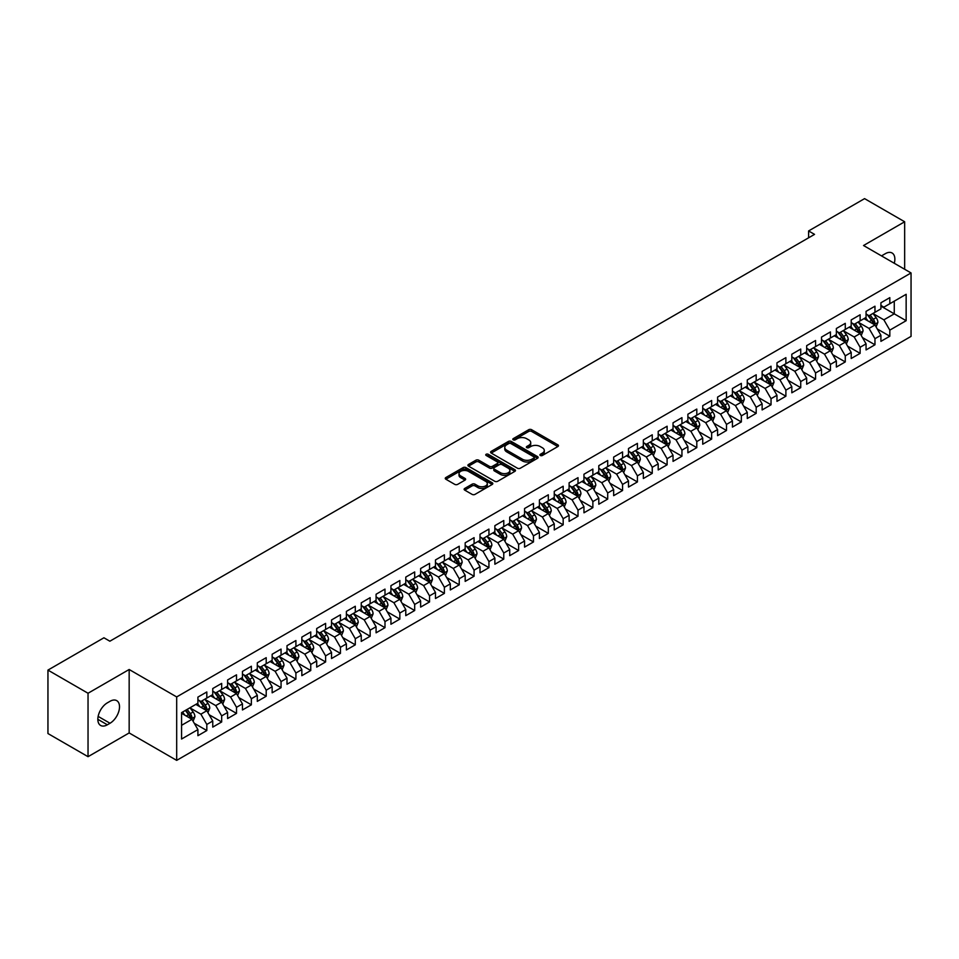 <?xml version="1.0" encoding="UTF-8"?>
<svg xmlns="http://www.w3.org/2000/svg" width="959" height="959" viewBox="0 0 959 959"><rect width="100%" height="100%" fill="white"/><g stroke="black" fill="none" stroke-linecap="round" stroke-linejoin="round"><path stroke-width="1.44" d="M540.349 455.477A1.438 0.827 0 0 0 542.386 455.477L557.874 446.534A2.062 1.187 0 0 0 558.474 445.695A2.062 1.187 0 0 0 557.874 444.856L531.634 429.716A2.062 1.187 0 0 0 528.721 429.716L513.233 438.647A1.438 0.827 0 0 0 512.813 439.234A1.438 0.827 0 0 0 513.233 439.833A1.438 0.827 0 0 0 515.271 439.833L517.285 438.671A6.593 3.812 0 0 1 526.611 438.671L528.793 439.929A6.593 3.812 0 0 1 530.723 442.626A6.593 3.812 0 0 1 528.793 445.324L526.791 446.474A1.438 0.827 0 0 0 526.371 447.062A1.438 0.827 0 0 0 526.791 447.649A1.438 0.827 0 0 0 528.829 447.649L530.83 446.498A6.593 3.812 0 0 1 540.157 446.498L542.35 447.757A6.593 3.812 0 0 1 544.28 450.454A6.593 3.812 0 0 1 542.35 453.139L540.349 454.302A1.438 0.827 0 0 0 539.917 454.89A1.438 0.827 0 0 0 540.349 455.477L540.349 454.302M464.743 488.443A2.062 1.187 0 0 0 464.132 489.282A2.062 1.187 0 0 0 464.743 490.121L472.104 494.376A2.062 1.187 0 0 0 475.017 494.376L492.207 484.451A2.062 1.187 0 0 0 492.818 483.6A2.062 1.187 0 0 0 492.207 482.761L465.978 467.62A2.062 1.187 0 0 0 463.065 467.62L445.863 477.546A2.062 1.187 0 0 0 445.264 478.385A2.062 1.187 0 0 0 445.863 479.224L454.758 484.367A2.062 1.187 0 0 0 457.671 484.367L465.031 480.111A2.062 1.187 0 0 0 465.63 479.272A2.062 1.187 0 0 0 465.031 478.433L460.62 475.88A5.514 3.189 0 0 1 459.013 473.638A5.514 3.189 0 0 1 462.418 470.689A5.514 3.189 0 0 1 468.424 471.384L485.686 481.358A5.514 3.189 0 0 1 487.304 483.6A5.514 3.189 0 0 1 483.899 486.549A5.514 3.189 0 0 1 477.894 485.853L475.017 484.187A2.062 1.187 0 0 0 472.104 484.187L464.743 488.443L464.743 490.121M88.036 693.249L88.036 756.687L129.165 732.94L129.165 669.502L88.036 693.249L47.95 670.101L103.932 637.783L109.865 641.211L814.539 234.38L808.605 230.951L808.605 237.808M129.165 669.502L176.684 696.929L911.05 272.955L911.05 336.381L176.684 760.367L176.684 696.929M904.661 269.263L904.661 221.769L863.532 245.516L911.05 272.955M904.661 221.769L864.574 198.633L808.605 230.951M517.428 468.208A2.062 1.187 0 0 0 520.341 468.208L537.543 458.282A2.062 1.187 0 0 0 538.143 457.431A2.062 1.187 0 0 0 537.543 456.592L511.303 441.452A2.062 1.187 0 0 0 508.39 441.452L491.188 451.377A2.062 1.187 0 0 0 490.588 452.216A2.062 1.187 0 0 0 491.188 453.056L517.428 468.208M486.74 455.789A1.438 0.827 0 0 1 488.203 455.993L514.851 471.372L497.673 481.286A2.062 1.187 0 0 1 494.76 481.286L468.531 466.146L475.892 461.926L475.892 460.212L468.531 464.456A2.062 1.187 0 0 0 467.92 465.307A2.062 1.187 0 0 0 468.531 466.146L468.531 464.456M475.892 461.926A2.062 1.187 0 0 1 478.805 461.926L478.805 460.212A2.062 1.187 0 0 0 475.892 460.212M478.805 460.212L489.438 466.35A2.062 1.187 0 0 0 492.363 466.35L497.242 463.533A2.062 1.187 0 0 0 497.841 462.694A2.062 1.187 0 0 0 497.242 461.854L486.165 455.453A1.438 0.827 0 0 1 485.745 454.866A1.438 0.827 0 0 1 486.633 454.098A1.438 0.827 0 0 1 488.203 454.278L514.875 469.682A2.062 1.187 0 0 1 515.474 470.521A2.062 1.187 0 0 1 514.875 471.36L514.875 469.682M880.913 306.125L894.268 313.845L894.268 301.15L906.147 294.293L889.82 303.727L889.82 297.638L880.913 302.78L880.913 308.87L874.968 312.298L874.968 306.209L866.061 311.351L866.061 317.441L860.127 320.869L860.127 314.78L851.208 319.922L851.208 326.012L845.275 329.44L845.275 323.351L836.368 328.493L836.368 334.583L830.422 338.012L830.422 331.934L821.515 337.077L821.515 343.154L815.582 346.583L815.582 340.505L806.675 345.648L806.675 351.725L800.729 355.154L800.729 349.076L791.822 354.219L791.822 360.308L785.889 363.737L785.889 357.647L776.97 362.79L776.97 368.879L771.036 372.308L771.036 366.218L762.129 371.361L762.129 377.45L756.183 380.879L756.183 374.789L747.277 379.932L747.277 386.021L741.343 389.45L741.343 383.36L732.436 388.503L732.436 394.593L726.49 398.021L726.49 391.931L717.584 397.074L717.584 403.164L711.65 406.592L711.65 400.502L702.731 405.645L702.731 411.735L696.797 415.163L696.797 409.073L687.891 414.216L687.891 420.306L681.945 423.734L681.945 417.656L673.038 422.799L673.038 428.877L667.104 432.305L667.104 426.228L658.198 431.37L658.198 437.448L652.252 440.876L652.252 434.799L643.345 439.941L643.345 446.031L637.411 449.459L637.411 443.37L628.493 448.512L628.493 454.602L622.559 458.03L622.559 451.941L613.652 457.083L613.652 463.173L607.706 466.601L607.706 460.512L598.8 465.654L598.8 471.744L592.866 475.173L592.866 469.083L583.959 474.226L583.959 480.315L578.013 483.744L578.013 477.654L569.107 482.797L569.107 488.886L563.173 492.315L563.173 486.225L554.254 491.368L554.254 497.457L548.32 500.886L548.32 494.796L539.414 499.939L539.414 506.028L533.468 509.457L533.468 503.379L524.561 508.522L524.561 514.599L518.627 518.028L518.627 511.95L509.72 517.093L509.72 523.17L503.775 526.599L503.775 520.521L494.868 525.664L494.868 531.754L488.934 535.182L488.934 529.092L480.015 534.235L480.015 540.325L474.082 543.753L474.082 537.663L465.175 542.806L465.175 548.896L459.229 552.324L459.229 546.234L450.322 551.377L450.322 557.467L444.389 560.895L444.389 554.805L435.482 559.948L435.482 566.038L429.536 569.466L429.536 563.377L420.629 568.519L420.629 574.609L414.684 578.037L414.684 571.948L405.777 577.09L405.777 583.18L399.843 586.608L399.843 580.519L390.936 585.673L390.936 591.751L384.991 595.179L384.991 589.102L376.084 594.244L376.084 600.322L370.15 603.75L370.15 597.673L361.243 602.815L361.243 608.893L355.298 612.322L355.298 606.244L346.391 611.386L346.391 617.476L340.445 620.905L340.445 614.815L331.538 619.958L331.538 626.047L325.604 629.476L325.604 623.386L316.698 628.529L316.698 634.618L310.752 638.047L310.752 631.957L301.845 637.1L301.845 643.189L295.911 646.618L295.911 640.528L287.005 645.671L287.005 651.76L281.059 655.189L281.059 649.099L272.152 654.242L272.152 660.331L266.206 663.76L266.206 657.67L257.3 662.813L257.3 668.903L251.366 672.331L251.366 666.241L242.459 671.396L242.459 677.474L236.513 680.902L236.513 674.824L227.607 679.967L227.607 686.045L221.673 689.473L221.673 683.395L212.754 688.538L212.754 694.616L206.82 698.044L206.82 691.966L197.914 697.109L197.914 703.199L181.575 712.621L181.575 739.029L197.914 729.595L191.968 719.31L181.575 713.304M906.147 294.293L906.147 320.702L889.82 330.124L883.874 319.838L873.11 313.629M877.269 328.973L889.82 336.213L889.82 330.124M889.82 336.213L880.913 341.356L880.913 335.266L874.968 338.695L869.034 328.41L858.269 322.2M862.429 337.544L874.968 344.784L874.968 338.695M874.968 344.784L866.061 349.927L866.061 343.849L860.127 347.278L854.181 336.981L843.417 330.771M847.576 346.115L860.127 353.356L860.127 347.278M860.127 353.356L851.208 358.498L851.208 352.421L845.275 355.849L839.341 345.564L828.576 339.342M832.724 354.686L845.275 361.927L845.275 355.849M845.275 361.927L836.368 367.069L836.368 360.992L830.422 364.42L824.488 354.135L813.723 347.913M817.883 363.257L830.422 370.51L830.422 364.42M830.422 370.51L821.515 375.652L821.515 369.563L815.582 372.991L809.636 362.706L798.871 356.484M803.031 371.828L815.582 379.081L815.582 372.991M815.582 379.081L806.675 384.223L806.675 378.134L800.729 381.562L794.795 371.277L784.03 365.055M788.19 380.399L800.729 387.652L800.729 381.562M800.729 387.652L791.822 392.794L791.822 386.705L785.889 390.133L779.943 379.848L769.178 373.638M773.338 388.982L785.889 396.223L785.889 390.133M785.889 396.223L776.97 401.365L776.97 395.276L771.036 398.704L765.102 388.419L754.337 382.209M758.485 397.553L771.036 404.794L771.036 398.704M771.036 404.794L762.129 409.937L762.129 403.847L756.183 407.275L750.25 396.99L739.485 390.781M743.645 406.125L756.183 413.365L756.183 407.275M756.183 413.365L747.277 418.508L747.277 412.418L741.343 415.846L735.397 405.561L724.632 399.352M728.792 414.696L741.343 421.936L741.343 415.846M741.343 421.936L732.436 427.079L732.436 420.989L726.49 424.417L720.557 414.132L709.792 407.923M713.952 423.267L726.49 430.507L726.49 424.417M726.49 430.507L717.584 435.65L717.584 429.572L711.65 433L705.704 422.703L694.939 416.494M699.099 431.838L711.65 439.078L711.65 433M711.65 439.078L702.731 444.221L702.731 438.143L696.797 441.572L690.864 431.286L680.099 425.065M684.246 440.409L696.797 447.649L696.797 441.572M696.797 447.649L687.891 452.792L687.891 446.714L681.945 450.143L676.011 439.857L665.246 433.636M669.406 448.98L681.945 456.232L681.945 450.143M681.945 456.232L673.038 461.375L673.038 455.285L667.104 458.714L661.159 448.428L650.394 442.207M654.553 457.551L667.104 464.803L667.104 458.714M667.104 464.803L658.198 469.946L658.198 463.856L652.252 467.285L646.318 456.999L635.553 450.778M639.713 466.122L652.252 473.374L652.252 467.285M652.252 473.374L643.345 478.517L643.345 472.427L637.411 475.856L631.466 465.571L620.701 459.361M624.86 474.705L637.411 481.945L637.411 475.856M637.411 481.945L628.493 487.088L628.493 480.998L622.559 484.427L616.613 474.142L605.848 467.932M610.008 483.276L622.559 490.517L622.559 484.427M622.559 490.517L613.652 495.659L613.652 489.569L607.706 492.998L601.773 482.713L591.008 476.503M595.167 491.847L607.706 499.088L607.706 492.998M607.706 499.088L598.8 504.23L598.8 498.141L592.866 501.569L586.92 491.284L576.155 485.074M580.315 500.418L592.866 507.659L592.866 501.569M592.866 507.659L583.959 512.801L583.959 506.712L578.013 510.152L572.079 499.855L561.315 493.645M565.474 508.989L578.013 516.23L578.013 510.152M578.013 516.23L569.107 521.372L569.107 515.295L563.173 518.723L557.227 508.426L546.462 502.216M550.622 517.56L563.173 524.801L563.173 518.723M563.173 524.801L554.254 529.943L554.254 523.866L548.32 527.294L542.374 517.009L531.61 510.787M535.769 526.131L548.32 533.372L548.32 527.294M548.32 533.372L539.414 538.514L539.414 532.437L533.468 535.865L527.534 525.58L516.769 519.358M520.929 534.702L533.468 541.955L533.468 535.865M533.468 541.955L524.561 547.098L524.561 541.008L518.627 544.436L512.681 534.151L501.917 527.929M506.076 543.274L518.627 550.526L518.627 544.436M518.627 550.526L509.72 555.669L509.72 549.579L503.775 553.007L497.841 542.722L487.076 536.501M491.236 551.845L503.775 559.097L503.775 553.007M503.775 559.097L494.868 564.24L494.868 558.15L488.934 561.578L482.988 551.293L472.224 545.084M476.383 560.428L488.934 567.668L488.934 561.578M488.934 567.668L480.015 572.811L480.015 566.721L474.082 570.149L468.136 559.864L457.371 553.655M461.531 568.999L474.082 576.239L474.082 570.149M474.082 576.239L465.175 581.382L465.175 575.292L459.229 578.721L453.295 568.435L442.531 562.226M446.69 577.57L459.229 584.81L459.229 578.721M459.229 584.81L450.322 589.953L450.322 583.863L444.389 587.292L438.443 577.006L427.678 570.797M431.838 586.141L444.389 593.381L444.389 587.292M444.389 593.381L435.482 598.524L435.482 592.434L429.536 595.875L423.602 585.577L412.838 579.368M416.985 594.712L429.536 601.952L429.536 595.875M429.536 601.952L420.629 607.095L420.629 601.017L414.684 604.446L408.75 594.148L397.985 587.939M402.145 603.283L414.684 610.523L414.684 604.446M414.684 610.523L405.777 615.666L405.777 609.588L399.843 613.017L393.897 602.731L383.132 596.51M387.292 611.854L399.843 619.094L399.843 613.017M399.843 619.094L390.936 624.249L390.936 618.159L384.991 621.588L379.057 611.303L368.292 605.081M372.452 620.425L384.991 627.677L384.991 621.588M384.991 627.677L376.084 632.82L376.084 626.73L370.15 630.159L364.204 619.874L353.439 613.652M357.599 628.996L370.15 636.249L370.15 630.159M370.15 636.249L361.243 641.391L361.243 635.302L355.298 638.73L349.364 628.445L338.599 622.223M342.747 637.567L355.298 644.82L355.298 638.73M355.298 644.82L346.391 649.962L346.391 643.873L340.445 647.301L334.511 637.016L323.746 630.806M327.906 646.15L340.445 653.391L340.445 647.301M340.445 653.391L331.538 658.533L331.538 652.444L325.604 655.872L319.659 645.587L308.894 639.377M313.054 654.721L325.604 661.962L325.604 655.872M325.604 661.962L316.698 667.104L316.698 661.015L310.752 664.443L304.818 654.158L294.053 647.948M298.213 663.292L310.752 670.533L310.752 664.443M310.752 670.533L301.845 675.675L301.845 669.586L295.911 673.014L289.966 662.729L279.201 656.519M283.361 671.863L295.911 679.104L295.911 673.014M295.911 679.104L287.005 684.246L287.005 678.157L281.059 681.597L275.125 671.3L264.36 665.09M268.508 680.434L281.059 687.675L281.059 681.597M281.059 687.675L272.152 692.818L272.152 686.74L266.206 690.168L260.273 679.871L249.508 673.662M253.667 689.006L266.206 696.246L266.206 690.168M266.206 696.246L257.3 701.389L257.3 695.311L251.366 698.739L245.42 688.454L234.655 682.233M238.815 697.577L251.366 704.817L251.366 698.739M251.366 704.817L242.459 709.972L242.459 703.882L236.513 707.31L230.58 697.025L219.815 690.804M223.974 706.148L236.513 713.4L236.513 707.31M236.513 713.4L227.607 718.543L227.607 712.453L221.673 715.882L215.727 705.596L204.962 699.375M209.122 714.719L221.673 721.971L221.673 715.882M221.673 721.971L212.754 727.114L212.754 721.024L206.82 724.453L200.887 714.167L190.122 707.946M194.269 723.302L206.82 730.542L206.82 724.453M206.82 730.542L197.914 735.685L197.914 729.595M197.914 699.77L200.887 701.485L206.82 698.044M181.575 725.316L191.968 719.31M212.754 691.187L215.727 692.901L221.673 689.473M200.887 714.167L206.82 710.739L195.828 704.397M212.754 721.024L206.82 710.739M227.607 682.616L230.58 684.33L236.513 680.902M215.727 705.596L221.673 702.168L210.68 695.826M227.607 712.453L221.673 702.168M242.459 674.045L245.42 675.759L251.366 672.331M230.58 697.025L236.513 693.597L225.533 687.243M242.459 703.882L236.513 693.597M257.3 665.474L260.273 667.188L266.206 663.76M245.42 688.454L251.366 685.026L240.373 678.672M257.3 695.311L251.366 685.026M272.152 656.903L275.125 658.617L281.059 655.189M260.273 679.871L266.206 676.443L255.226 670.101M272.152 686.74L266.206 676.443M287.005 648.332L289.966 650.046L295.911 646.618M275.125 671.3L281.059 667.872L270.066 661.53M287.005 678.157L281.059 667.872M301.845 639.761L304.818 641.475L310.752 638.047M289.966 662.729L295.911 659.301L284.919 652.959M301.845 669.586L295.911 659.301M316.698 631.19L319.659 632.904L325.604 629.476M304.818 654.158L310.752 650.729L299.771 644.388M316.698 661.015L310.752 650.729M331.538 622.619L334.511 624.333L340.445 620.905M319.659 645.587L325.604 642.158L314.612 635.817M331.538 652.444L325.604 642.158M346.391 614.048L349.364 615.762L355.298 612.322M334.511 637.016L340.445 633.587L329.464 627.246M346.391 643.873L340.445 633.587M361.243 605.465L364.204 607.179L370.15 603.75M349.364 628.445L355.298 625.016L344.305 618.675M361.243 635.302L355.298 625.016M376.084 596.894L379.057 598.608L384.991 595.179M364.204 619.874L370.15 616.445L359.157 610.104M376.084 626.73L370.15 616.445M390.936 588.323L393.897 590.037L399.843 586.608M379.057 611.303L384.991 607.874L374.01 601.521M390.936 618.159L384.991 607.874M405.777 579.751L408.75 581.466L414.684 578.037M393.897 602.731L399.843 599.303L388.851 592.95M405.777 609.588L399.843 599.303M420.629 571.18L423.602 572.895L429.536 569.466M408.75 594.148L414.684 590.72L403.703 584.379M420.629 601.017L414.684 590.72M435.482 562.609L438.443 564.324L444.389 560.895M423.602 585.577L429.536 582.149L418.556 575.808M435.482 592.434L429.536 582.149M450.322 554.038L453.295 555.752L459.229 552.324M438.443 577.006L444.389 573.578L433.396 567.237M450.322 583.863L444.389 573.578M465.175 545.467L468.136 547.181L474.082 543.753M453.295 568.435L459.229 565.007L448.249 558.665M465.175 575.292L459.229 565.007M480.015 536.896L482.988 538.61L488.934 535.182M468.136 559.864L474.082 556.436L463.089 550.094M480.015 566.721L474.082 556.436M494.868 528.313L497.841 530.039L503.775 526.599M482.988 551.293L488.934 547.865L477.942 541.523M494.868 558.15L488.934 547.865M509.72 519.742L512.681 521.456L518.627 518.028M497.841 542.722L503.775 539.294L492.794 532.952M509.72 549.579L503.775 539.294M524.561 511.171L527.534 512.885L533.468 509.457M512.681 534.151L518.627 530.723L507.635 524.381M524.561 541.008L518.627 530.723M539.414 502.6L542.374 504.314L548.32 500.886M527.534 525.58L533.468 522.152L522.487 515.798M539.414 532.437L533.468 522.152M554.254 494.029L557.227 495.743L563.173 492.315M542.374 517.009L548.32 513.58L537.328 507.227M554.254 523.866L548.32 513.58M569.107 485.458L572.079 487.172L578.013 483.744M557.227 508.426L563.173 504.997L552.18 498.656M569.107 515.295L563.173 504.997M583.959 476.887L586.92 478.601L592.866 475.173M572.079 499.855L578.013 496.426L567.033 490.085M583.959 506.712L578.013 496.426M598.8 468.316L601.773 470.03L607.706 466.601M586.92 491.284L592.866 487.855L581.873 481.514M598.8 498.141L592.866 487.855M613.652 459.745L616.613 461.459L622.559 458.03M601.773 482.713L607.706 479.284L596.726 472.943M613.652 489.569L607.706 479.284M628.493 451.174L631.466 452.888L637.411 449.459M616.613 474.142L622.559 470.713L611.566 464.372M628.493 480.998L622.559 470.713M643.345 442.59L646.318 444.317L652.252 440.876M631.466 465.571L637.411 462.142L626.419 455.801M643.345 472.427L637.411 462.142M658.198 434.019L661.159 435.734L667.104 432.305M646.318 456.999L652.252 453.571L641.271 447.23M658.198 463.856L652.252 453.571M673.038 425.448L676.011 427.163L681.945 423.734M661.159 448.428L667.104 445L656.112 438.659M673.038 455.285L667.104 445M687.891 416.877L690.864 418.592L696.797 415.163M676.011 439.857L681.945 436.429L670.964 430.076M687.891 446.714L681.945 436.429M702.731 408.306L705.704 410.02L711.65 406.592M690.864 431.286L696.797 427.858L685.805 421.504M702.731 438.143L696.797 427.858M717.584 399.735L720.557 401.449L726.49 398.021M705.704 422.703L711.65 419.275L700.657 412.933M717.584 429.572L711.65 419.275M732.436 391.164L735.397 392.878L741.343 389.45M720.557 414.132L726.49 410.704L715.51 404.362M732.436 420.989L726.49 410.704M747.277 382.593L750.25 384.307L756.183 380.879M735.397 405.561L741.343 402.133L730.35 395.791M747.277 412.418L741.343 402.133M762.129 374.022L765.102 375.736L771.036 372.308M750.25 396.99L756.183 393.562L745.203 387.22M762.129 403.847L756.183 393.562M776.97 365.451L779.943 367.165L785.889 363.737M765.102 388.419L771.036 384.991L760.043 378.649M776.97 395.276L771.036 384.991M791.822 356.868L794.795 358.582L800.729 355.154M779.943 379.848L785.889 376.419L774.896 370.078M791.822 386.705L785.889 376.419M806.675 348.297L809.636 350.011L815.582 346.583M794.795 371.277L800.729 367.848L789.748 361.507M806.675 378.134L800.729 367.848M821.515 339.726L824.488 341.44L830.422 338.012M809.636 362.706L815.582 359.277L804.589 352.936M821.515 369.563L815.582 359.277M836.368 331.155L839.341 332.869L845.275 329.44M824.488 354.135L830.422 350.706L819.442 344.353M836.368 360.992L830.422 350.706M851.208 322.584L854.181 324.298L860.127 320.869M839.341 345.564L845.275 342.135L834.282 335.782M851.208 352.421L845.275 342.135M866.061 314.013L869.034 315.727L874.968 312.298M854.181 336.981L860.127 333.552L849.135 327.211M866.061 343.849L860.127 333.552M880.913 305.442L883.874 307.156L889.82 303.727M869.034 328.41L874.968 324.981L863.987 318.64M880.913 335.266L874.968 324.981M47.95 670.101L47.95 733.539L88.036 756.687M129.165 732.94L176.684 760.367M883.874 319.838L894.268 313.845L906.147 320.702M894.279 263.269A13.438 7.756 120 0 0 892.086 252.996A13.438 7.756 120 0 0 885.361 253.667L882.688 255.202A13.438 7.756 120 0 0 881.573 255.933M107.336 702.851A13.438 7.756 120 0 0 98.561 714.695A13.438 7.756 120 0 0 100.623 725.46A13.438 7.756 120 0 0 107.336 724.8L110.009 723.254A13.438 7.756 120 0 0 118.796 711.41A13.438 7.756 120 0 0 116.734 700.645A13.438 7.756 120 0 0 110.009 701.305L107.336 702.851M540.924 455.681L542.35 454.854A6.593 3.812 0 0 0 544.28 452.168L544.28 450.454M530.723 442.626L530.723 444.341A6.593 3.812 0 0 1 528.793 447.038L527.366 447.853M557.838 446.558L531.634 431.43A2.062 1.187 0 0 0 528.721 431.43L513.808 440.037M537.543 456.592L537.543 458.282L511.303 443.166A2.062 1.187 0 0 0 508.39 443.166L491.224 453.08M533.899 458.03A1.438 0.827 0 0 0 534.319 457.431A1.438 0.827 0 0 0 533.899 456.844L510.871 443.549A1.438 0.827 0 0 0 508.821 443.549L506.712 444.772A6.593 3.812 0 0 0 504.782 447.469A6.593 3.812 0 0 0 506.712 450.155L522.451 459.241A6.593 3.812 0 0 0 531.777 459.241L533.899 458.03L533.899 459.745A1.438 0.827 0 0 0 534.319 459.145L534.319 457.431M504.782 447.469L504.782 449.184A6.593 3.812 0 0 0 506.712 451.869L506.712 450.155M533.899 459.745L531.777 460.955A6.593 3.812 0 0 1 522.451 460.955L506.712 451.869M478.805 461.926L489.438 468.064A2.062 1.187 0 0 0 492.363 468.064L497.242 465.247A2.062 1.187 0 0 0 497.841 464.408L497.841 462.694M500.478 472.727A5.514 3.189 0 0 0 506.496 473.422A5.514 3.189 0 0 0 509.9 470.473A5.514 3.189 0 0 0 508.282 468.232L502.192 464.719A2.062 1.187 0 0 0 499.279 464.719L494.4 467.536A2.062 1.187 0 0 0 493.789 468.376A2.062 1.187 0 0 0 494.4 469.215L500.478 472.727L500.478 474.441A5.514 3.189 0 0 0 506.496 475.137A5.514 3.189 0 0 0 509.9 472.188L509.9 470.473M493.789 468.376L493.789 470.09A2.062 1.187 0 0 0 494.4 470.929L494.4 469.215M500.478 474.441L494.4 470.929M487.304 483.6L487.304 485.314A5.514 3.189 0 0 1 483.899 488.263A5.514 3.189 0 0 1 477.894 487.568L475.017 485.913A2.062 1.187 0 0 0 472.104 485.913L464.767 490.145M459.013 473.638L459.013 475.352A5.514 3.189 0 0 0 460.62 477.594L460.62 475.88M465.007 480.123L460.62 477.594M492.207 482.761L492.207 484.451L465.978 469.335A2.062 1.187 0 0 0 463.065 469.335L445.899 479.248M876.07 326.887L877.905 322.392A5.562 3.213 -120 0 0 876.13 317.657L872.978 313.449M867.955 320.929L865.557 317.729M867.38 314.768L871.527 320.318A5.562 3.213 60 0 1 873.122 323.663L874.908 322.632A5.562 3.213 -120 0 0 873.313 319.287L870.161 315.079M868.363 315.343L872.258 320.534A2.829 1.642 60 0 1 872.774 321.397L874.908 322.632M861.218 335.458L863.064 330.963A5.562 3.213 -120 0 0 861.29 326.228L858.137 322.02M853.102 329.5L850.705 326.3M852.527 323.351L856.687 328.889A5.562 3.213 60 0 1 858.281 332.234L860.055 331.203A5.562 3.213 -120 0 0 858.461 327.858L855.308 323.651M853.51 323.914L857.406 329.105A2.829 1.642 60 0 1 857.921 329.968L860.055 331.203M846.377 344.029L848.212 339.546A5.562 3.213 -120 0 0 846.437 334.799L843.285 330.591M838.262 338.083L835.864 334.883M837.686 331.922L841.834 337.46A5.562 3.213 60 0 1 843.429 340.805L845.215 339.774A5.562 3.213 -120 0 0 843.62 336.429L840.468 332.222M838.657 332.485L842.553 337.688A2.829 1.642 60 0 1 843.069 338.539L845.215 339.774M831.525 352.6L833.371 348.117A5.562 3.213 -120 0 0 831.585 343.37L828.432 339.162M823.409 346.655L821.012 343.454M822.834 340.493L826.982 346.031A5.562 3.213 60 0 1 828.576 349.376L830.362 348.345A5.562 3.213 -120 0 0 828.768 345L825.615 340.793M823.817 341.056L827.713 346.259A2.829 1.642 60 0 1 828.228 347.122L830.362 348.345M816.672 361.171L818.518 356.688A5.562 3.213 -120 0 0 816.744 351.941L813.592 347.733M808.557 355.226L806.159 352.025M807.993 349.064L812.141 354.602A5.562 3.213 60 0 1 813.735 357.947L815.51 356.928A5.562 3.213 -120 0 0 813.927 353.571L810.763 349.364M808.964 349.627L812.86 354.83A2.829 1.642 60 0 1 813.376 355.693L815.51 356.928M801.832 369.754L803.666 365.259A5.562 3.213 -120 0 0 801.892 360.524L798.739 356.304M793.716 363.797L791.319 360.596M793.141 357.635L797.289 363.173A5.562 3.213 60 0 1 798.883 366.518L800.669 365.499A5.562 3.213 -120 0 0 799.075 362.142L795.922 357.935M794.124 358.198L798.02 363.401A2.829 1.642 60 0 1 798.535 364.264L800.669 365.499M786.979 378.326L788.825 373.83A5.562 3.213 -120 0 0 787.051 369.095L783.899 364.876M778.864 372.368L776.466 369.167M778.288 366.206L782.448 371.744A5.562 3.213 60 0 1 784.042 375.101L785.817 374.07A5.562 3.213 -120 0 0 784.222 370.725L781.07 366.506M779.271 366.77L783.167 371.972A2.829 1.642 60 0 1 783.683 372.835L785.817 374.07M772.139 386.897L773.973 382.401A5.562 3.213 -120 0 0 772.199 377.666L769.046 373.459M764.023 380.939L761.626 377.738M763.448 374.777L767.596 380.315A5.562 3.213 60 0 1 769.19 383.672L770.976 382.641A5.562 3.213 -120 0 0 769.382 379.296L766.229 375.077M764.419 375.341L768.315 380.543A2.829 1.642 60 0 1 768.83 381.406L770.976 382.641M757.286 395.468L759.132 390.972A5.562 3.213 -120 0 0 757.346 386.237L754.194 382.03M749.171 389.51L746.773 386.309M748.595 383.348L752.743 388.898A5.562 3.213 60 0 1 754.337 392.243L756.124 391.212A5.562 3.213 -120 0 0 754.529 387.868L751.376 383.648M749.578 383.912L753.474 389.114A2.829 1.642 60 0 1 753.99 389.977L756.124 391.212M742.434 404.039L744.28 399.543A5.562 3.213 -120 0 0 742.506 394.808L739.353 390.601M734.318 398.081L731.921 394.88M733.755 391.919L737.903 397.47A5.562 3.213 60 0 1 739.497 400.814L741.271 399.783A5.562 3.213 -120 0 0 739.677 396.439L736.524 392.231M734.726 392.483L738.622 397.685A2.829 1.642 60 0 1 739.137 398.548L741.271 399.783M727.593 412.61L729.427 408.114A5.562 3.213 -120 0 0 727.653 403.379L724.501 399.172M719.478 406.652L717.08 403.451M718.902 400.49L723.05 406.041A5.562 3.213 60 0 1 724.644 409.385L726.431 408.354A5.562 3.213 -120 0 0 724.836 405.01L721.683 400.802M719.885 401.066L723.781 406.256A2.829 1.642 60 0 1 724.297 407.119L726.431 408.354M712.741 421.181L714.587 416.686A5.562 3.213 -120 0 0 712.813 411.95L709.648 407.743M704.625 415.223L702.228 412.022M704.05 409.073L708.21 414.612A5.562 3.213 60 0 1 709.804 417.956L711.578 416.925A5.562 3.213 -120 0 0 709.984 413.581L706.831 409.373M705.033 409.637L708.929 414.839A2.829 1.642 60 0 1 709.444 415.691L711.578 416.925M697.9 429.752L699.734 425.269A5.562 3.213 -120 0 0 697.96 420.522L694.807 416.314M689.785 423.806L687.387 420.605M689.209 417.644L693.357 423.183A5.562 3.213 60 0 1 694.951 426.527L696.737 425.496A5.562 3.213 -120 0 0 695.143 422.152L691.99 417.944M690.18 418.208L694.076 423.41A2.829 1.642 60 0 1 694.592 424.262L696.737 425.496M683.048 438.323L684.894 433.84A5.562 3.213 -120 0 0 683.108 429.093L679.955 424.885M674.932 432.377L672.535 429.176M674.357 426.216L678.504 431.754A5.562 3.213 60 0 1 680.099 435.098L681.885 434.067A5.562 3.213 -120 0 0 680.291 430.723L677.138 426.515M675.34 426.779L679.236 431.982A2.829 1.642 60 0 1 679.751 432.845L681.885 434.067M668.195 446.894L670.041 442.411A5.562 3.213 -120 0 0 668.267 437.664L665.114 433.456M660.08 440.948L657.682 437.748M659.516 434.787L663.664 440.325A5.562 3.213 60 0 1 665.258 443.669L667.032 442.65A5.562 3.213 -120 0 0 665.438 439.294L662.285 435.086M660.487 435.35L664.383 440.553A2.829 1.642 60 0 1 664.899 441.416L667.032 442.65M653.355 455.477L655.189 450.982A5.562 3.213 -120 0 0 653.415 446.247L650.262 442.027M645.239 449.519L642.842 446.319M644.664 443.358L648.811 448.896A5.562 3.213 60 0 1 650.406 452.24L652.192 451.221A5.562 3.213 -120 0 0 650.598 447.865L647.445 443.657M645.647 443.921L649.543 449.124A2.829 1.642 60 0 1 650.058 449.987L652.192 451.221M638.502 464.048L640.348 459.553A5.562 3.213 -120 0 0 638.574 454.818L635.409 450.598M630.387 458.09L627.989 454.89M629.811 451.929L633.971 457.467A5.562 3.213 60 0 1 635.565 460.823L637.339 459.793A5.562 3.213 -120 0 0 635.745 456.448L632.592 452.228M630.794 452.492L634.69 457.695A2.829 1.642 60 0 1 635.206 458.558L637.339 459.793M623.662 472.619L625.496 468.124A5.562 3.213 -120 0 0 623.722 463.389L620.569 459.181M615.546 466.661L613.149 463.461M614.971 460.5L619.118 466.038A5.562 3.213 60 0 1 620.713 469.395L622.499 468.364A5.562 3.213 -120 0 0 620.905 465.019L617.752 460.799M615.942 461.063L619.838 466.266A2.829 1.642 60 0 1 620.353 467.129L622.499 468.364M608.809 481.19L610.655 476.695A5.562 3.213 -120 0 0 608.869 471.96L605.716 467.752M600.694 475.232L598.296 472.032M600.118 469.071L604.266 474.621A5.562 3.213 60 0 1 605.86 477.966L607.646 476.935A5.562 3.213 -120 0 0 606.052 473.59L602.899 469.383M601.101 469.634L604.997 474.837A2.829 1.642 60 0 1 605.513 475.7L607.646 476.935M593.957 489.761L595.803 485.266A5.562 3.213 -120 0 0 594.029 480.531L590.876 476.323M585.841 483.804L583.444 480.603M585.278 477.642L589.425 483.192A5.562 3.213 60 0 1 591.02 486.537L592.794 485.506A5.562 3.213 -120 0 0 591.2 482.161L588.047 477.954M586.249 478.205L590.145 483.408A2.829 1.642 60 0 1 590.66 484.271L592.794 485.506M579.116 498.332L580.95 493.837A5.562 3.213 -120 0 0 579.176 489.102L576.023 484.894M571.001 492.375L568.603 489.174M570.425 486.213L574.573 491.763A5.562 3.213 60 0 1 576.167 495.108L577.953 494.077A5.562 3.213 -120 0 0 576.359 490.732L573.206 486.525M571.408 486.788L575.304 491.979A2.829 1.642 60 0 1 575.808 492.842L577.953 494.077M564.264 506.903L566.11 502.408A5.562 3.213 -120 0 0 564.336 497.673L561.171 493.465M556.148 500.946L553.751 497.745M555.573 494.796L559.732 500.334A5.562 3.213 60 0 1 561.315 503.679L563.101 502.648A5.562 3.213 -120 0 0 561.506 499.303L558.354 495.096M556.556 495.359L560.452 500.562A2.829 1.642 60 0 1 560.967 501.413L563.101 502.648M549.423 515.474L551.257 510.991A5.562 3.213 -120 0 0 549.483 506.244L546.33 502.036M541.308 509.529L538.91 506.328M540.732 503.367L544.88 508.905A5.562 3.213 60 0 1 546.474 512.25L548.26 511.219A5.562 3.213 -120 0 0 546.666 507.874L543.513 503.667M541.703 503.931L545.599 509.133A2.829 1.642 60 0 1 546.115 509.984L548.26 511.219M534.571 524.046L536.417 519.562A5.562 3.213 -120 0 0 534.631 514.815L531.478 510.608M526.455 518.1L524.058 514.899M525.88 511.938L530.027 517.476A5.562 3.213 60 0 1 531.622 520.821L533.408 519.79A5.562 3.213 -120 0 0 531.813 516.445L528.661 512.238M526.863 512.502L530.759 517.704A2.829 1.642 60 0 1 531.274 518.567L533.408 519.79M519.718 532.617L521.564 528.133A5.562 3.213 -120 0 0 519.79 523.386L516.637 519.179M511.603 526.671L509.205 523.47M511.027 520.509L515.187 526.047A5.562 3.213 60 0 1 516.781 529.392L518.555 528.373A5.562 3.213 -120 0 0 516.961 525.017L513.808 520.809M512.01 521.073L515.906 526.275A2.829 1.642 60 0 1 516.422 527.138L518.555 528.373M504.878 541.2L506.712 536.704A5.562 3.213 -120 0 0 504.937 531.969L501.785 527.75M496.762 535.242L494.364 532.041M496.187 529.08L500.334 534.619A5.562 3.213 60 0 1 501.929 537.963L503.715 536.944A5.562 3.213 -120 0 0 502.12 533.588L498.968 529.38M497.17 529.644L501.066 534.846A2.829 1.642 60 0 1 501.569 535.709L503.715 536.944M490.025 549.771L491.871 545.275A5.562 3.213 -120 0 0 490.097 540.54L486.932 536.321M481.909 543.813L479.512 540.612M481.334 537.651L485.494 543.19A5.562 3.213 60 0 1 487.076 546.546L488.862 545.515A5.562 3.213 -120 0 0 487.268 542.171L484.115 537.951M482.317 538.215L486.213 543.417A2.829 1.642 60 0 1 486.728 544.28L488.862 545.515M475.184 558.342L477.019 553.846A5.562 3.213 -120 0 0 475.244 549.111L472.092 544.904M467.069 552.384L464.671 549.183M466.494 546.222L470.641 551.761A5.562 3.213 60 0 1 472.236 555.117L474.022 554.086A5.562 3.213 -120 0 0 472.427 550.742L469.275 546.522M467.465 546.786L471.36 551.988A2.829 1.642 60 0 1 471.876 552.852L474.022 554.086M460.332 566.913L462.166 562.418A5.562 3.213 -120 0 0 460.392 557.682L457.239 553.475M452.216 560.955L449.819 557.754M451.641 554.793L455.789 560.344A5.562 3.213 60 0 1 457.383 563.688L459.169 562.657A5.562 3.213 -120 0 0 457.575 559.313L454.422 555.105M452.624 555.357L456.52 560.559A2.829 1.642 60 0 1 457.035 561.423L459.169 562.657M445.479 575.484L447.326 570.989A5.562 3.213 -120 0 0 445.551 566.254L442.399 562.046M437.364 569.526L434.966 566.325M436.789 563.365L440.948 568.915A5.562 3.213 60 0 1 442.543 572.259L444.317 571.228A5.562 3.213 -120 0 0 442.722 567.884L439.57 563.676M437.772 563.94L441.667 569.131A2.829 1.642 60 0 1 442.183 569.994L444.317 571.228M430.639 584.055L432.473 579.56A5.562 3.213 -120 0 0 430.699 574.825L427.546 570.617M422.523 578.097L420.126 574.897M421.948 571.936L426.096 577.486A5.562 3.213 60 0 1 427.69 580.83L429.476 579.799A5.562 3.213 -120 0 0 427.882 576.455L424.729 572.247M422.931 572.511L426.827 577.702A2.829 1.642 60 0 1 427.33 578.565L429.476 579.799M415.786 592.626L417.633 588.131A5.562 3.213 -120 0 0 415.858 583.396L412.694 579.188M407.671 586.668L405.273 583.468M407.096 580.519L411.255 586.057A5.562 3.213 60 0 1 412.838 589.401L414.624 588.37A5.562 3.213 -120 0 0 413.029 585.026L409.877 580.818M408.078 581.082L411.974 586.285A2.829 1.642 60 0 1 412.49 587.136L414.624 588.37M400.946 601.197L402.78 596.714A5.562 3.213 -120 0 0 401.006 591.967L397.853 587.759M392.83 595.251L390.433 592.051M392.255 589.09L396.403 594.628A5.562 3.213 60 0 1 397.997 597.972L399.771 596.942A5.562 3.213 -120 0 0 398.189 593.597L395.024 589.389M393.226 589.653L397.122 594.856A2.829 1.642 60 0 1 397.637 595.707L399.771 596.942M386.093 609.768L387.927 605.285A5.562 3.213 -120 0 0 386.153 600.538L383.001 596.33M377.978 603.822L375.58 600.622M377.402 597.661L381.55 603.199A5.562 3.213 60 0 1 383.144 606.544L384.931 605.513A5.562 3.213 -120 0 0 383.336 602.168L380.184 597.96M378.385 598.224L382.281 603.427A2.829 1.642 60 0 1 382.797 604.29L384.931 605.513M371.241 618.351L373.087 613.856A5.562 3.213 -120 0 0 371.313 609.109L368.16 604.901M363.125 612.393L360.728 609.193M362.55 606.232L366.71 611.77A5.562 3.213 60 0 1 368.304 615.115L370.078 614.096A5.562 3.213 -120 0 0 368.484 610.739L365.331 606.532M363.533 606.795L367.429 611.998A2.829 1.642 60 0 1 367.944 612.861L370.078 614.096M356.4 626.922L358.234 622.427A5.562 3.213 -120 0 0 356.46 617.692L353.308 613.472M348.285 620.964L345.887 617.764M347.709 614.803L351.857 620.341A5.562 3.213 60 0 1 353.451 623.686L355.238 622.667A5.562 3.213 -120 0 0 353.643 619.31L350.491 615.103M348.692 615.366L352.576 620.569A2.829 1.642 60 0 1 353.092 621.432L355.238 622.667M341.548 635.493L343.394 630.998A5.562 3.213 -120 0 0 341.62 626.263L338.455 622.043M333.432 629.536L331.035 626.335M332.857 623.374L337.017 628.912A5.562 3.213 60 0 1 338.599 632.269L340.385 631.238A5.562 3.213 -120 0 0 338.791 627.893L335.638 623.674M333.84 623.937L337.736 629.14A2.829 1.642 60 0 1 338.251 630.003L340.385 631.238M326.707 644.064L328.541 639.569A5.562 3.213 -120 0 0 326.767 634.834L323.615 630.626M318.592 638.107L316.194 634.906M318.016 631.945L322.164 637.483A5.562 3.213 60 0 1 323.758 640.84L325.533 639.809A5.562 3.213 -120 0 0 323.95 636.464L320.786 632.245M318.987 632.508L322.883 637.711A2.829 1.642 60 0 1 323.399 638.574L325.533 639.809M311.855 652.635L313.689 648.14A5.562 3.213 -120 0 0 311.915 643.405L308.762 639.197M303.739 646.678L301.342 643.477M303.164 640.516L307.312 646.066A5.562 3.213 60 0 1 308.906 649.411L310.692 648.38A5.562 3.213 -120 0 0 309.098 645.035L305.945 640.828M304.147 641.08L308.043 646.282A2.829 1.642 60 0 1 308.558 647.145L310.692 648.38M297.002 661.207L298.848 656.711A5.562 3.213 -120 0 0 297.074 651.976L293.922 647.769M288.887 655.249L286.489 652.048M288.311 649.087L292.471 654.637A5.562 3.213 60 0 1 294.065 657.982L295.84 656.951A5.562 3.213 -120 0 0 294.245 653.606L291.092 649.399M289.294 649.663L293.19 654.853A2.829 1.642 60 0 1 293.706 655.716L295.84 656.951M282.162 669.778L283.996 665.282A5.562 3.213 -120 0 0 282.222 660.547L279.069 656.34M274.046 663.82L271.649 660.619M273.471 657.658L277.619 663.208A5.562 3.213 60 0 1 279.213 666.553L280.999 665.522A5.562 3.213 -120 0 0 279.405 662.178L276.252 657.97M274.442 658.234L278.338 663.424A2.829 1.642 60 0 1 278.853 664.287L280.999 665.522M267.309 678.349L269.155 673.853A5.562 3.213 -120 0 0 267.381 669.118L264.216 664.911M259.194 672.403L256.796 669.202M258.618 666.241L262.778 671.779A5.562 3.213 60 0 1 264.36 675.124L266.146 674.093A5.562 3.213 -120 0 0 264.552 670.749L261.399 666.541M259.601 666.805L263.497 672.007A2.829 1.642 60 0 1 264.013 672.858L266.146 674.093M252.469 686.92L254.303 682.436A5.562 3.213 -120 0 0 252.529 677.689L249.376 673.482M244.353 680.974L241.944 677.773M243.778 674.812L247.925 680.351A5.562 3.213 60 0 1 249.52 683.695L251.294 682.664A5.562 3.213 -120 0 0 249.712 679.32L246.547 675.112M244.749 675.376L248.645 680.578A2.829 1.642 60 0 1 249.16 681.429L251.294 682.664M237.616 695.491L239.45 691.007A5.562 3.213 -120 0 0 237.676 686.26L234.523 682.053M229.501 689.545L227.103 686.344M228.925 683.383L233.073 688.922A5.562 3.213 60 0 1 234.667 692.266L236.453 691.235A5.562 3.213 -120 0 0 234.859 687.891L231.706 683.683M229.908 683.947L233.804 689.149A2.829 1.642 60 0 1 234.32 690.012L236.453 691.235M222.764 704.074L224.61 699.579A5.562 3.213 -120 0 0 222.836 694.843L219.683 690.624M214.648 698.116L212.251 694.915M214.073 691.954L218.232 697.493A5.562 3.213 60 0 1 219.827 700.837L221.601 699.818A5.562 3.213 -120 0 0 220.007 696.462L216.854 692.254M215.056 692.518L218.952 697.72A2.829 1.642 60 0 1 219.467 698.584L221.601 699.818M207.923 712.645L209.757 708.15A5.562 3.213 -120 0 0 207.983 703.415L204.83 699.195M199.808 706.687L197.41 703.486M199.232 700.526L203.38 706.064A5.562 3.213 60 0 1 204.974 709.408L206.76 708.389A5.562 3.213 -120 0 0 205.166 705.033L202.013 700.825M200.203 701.089L204.099 706.292A2.829 1.642 60 0 1 204.615 707.155L206.76 708.389M193.071 721.216L194.917 716.721A5.562 3.213 -120 0 0 193.143 711.986L189.978 707.766M184.955 715.258L182.558 712.058M185.375 710.427L188.539 714.635A5.562 3.213 60 0 1 190.122 717.991L191.908 716.96A5.562 3.213 -120 0 0 190.314 713.616L187.161 709.396M185.77 710.199L189.259 714.863A2.829 1.642 60 0 1 189.774 715.726L191.908 716.96M542.35 454.854L542.35 453.139M526.791 447.649L526.791 446.474M528.793 447.038L528.793 445.324M513.233 439.833L513.233 438.647M528.721 431.43L528.721 429.716M531.634 431.43L531.634 429.716M557.874 446.534L557.874 444.856M491.188 453.056L491.188 451.377M508.39 443.166L508.39 441.452M511.303 443.166L511.303 441.452M522.451 460.955L522.451 459.241M531.777 460.955L531.777 459.241M489.438 468.064L489.438 466.35M492.363 468.064L492.363 466.35M497.242 465.247L497.242 463.533M488.203 455.993L488.203 454.278M472.104 485.913L472.104 484.187M475.017 485.913L475.017 484.187M477.894 487.568L477.894 485.853M465.031 480.111L465.031 478.433M445.863 479.224L445.863 477.546M463.065 469.335L463.065 467.62M465.978 469.335L465.978 467.62M97.842 719.31L107.336 724.8M98.142 716.397L110.009 723.254M874.272 324.586L877.869 322.5M873.313 319.287L876.13 317.657M869.202 321.661L871.527 320.318M859.42 333.157L863.028 331.071M858.461 327.858L861.29 326.228M854.361 330.232L856.687 328.889M844.579 341.728L848.176 339.642M843.62 336.429L846.437 334.799M839.509 338.803L841.834 337.46M829.727 350.299L833.335 348.225M828.768 345L831.585 343.37M824.668 347.374L826.982 346.031M814.886 358.87L818.483 356.796M813.927 353.571L816.744 351.941M809.816 355.945L812.141 354.602M800.034 367.441L803.63 365.367M799.075 362.142L801.892 360.524M794.963 364.516L797.289 363.173M785.181 376.012L788.789 373.938M784.222 370.725L787.051 369.095M780.123 373.087L782.448 371.744M770.341 384.583L773.937 382.509M769.382 379.296L772.199 377.666M765.27 381.658L767.596 380.315M755.488 393.166L759.096 391.08M754.529 387.868L757.346 386.237M750.429 390.241L752.743 388.898M740.648 401.737L744.244 399.651M739.677 396.439L742.506 394.808M735.577 398.812L737.903 397.47M725.795 410.308L729.391 408.222M724.836 405.01L727.653 403.379M720.724 407.383L723.05 406.041M710.943 418.879L714.551 416.793M709.984 413.581L712.813 411.95M705.884 415.954L708.21 414.612M696.102 427.45L699.698 425.376M695.143 422.152L697.96 420.522M691.031 424.525L693.357 423.183M681.25 436.021L684.858 433.947M680.291 430.723L683.108 429.093M676.191 433.096L678.504 431.754M666.409 444.592L670.005 442.519M665.438 439.294L668.267 437.664M661.338 441.667L663.664 440.325M651.557 453.163L655.153 451.09M650.598 447.865L653.415 446.247M646.486 450.239L648.811 448.896M636.704 461.735L640.312 459.661M635.745 456.448L638.574 454.818M631.645 458.81L633.971 457.467M621.864 470.306L625.46 468.232M620.905 465.019L623.722 463.389M616.793 467.381L619.118 466.038M607.011 478.889L610.607 476.803M606.052 473.59L608.869 471.96M601.952 475.964L604.266 474.621M592.171 487.46L595.767 485.374M591.2 482.161L594.029 480.531M587.1 484.535L589.425 483.192M577.318 496.031L580.914 493.945M576.359 490.732L579.176 489.102M572.247 493.106L574.573 491.763M562.465 504.602L566.074 502.516M561.506 499.303L564.336 497.673M557.407 501.677L559.732 500.334M547.625 513.173L551.221 511.099M546.666 507.874L549.483 506.244M542.554 510.248L544.88 508.905M532.772 521.744L536.369 519.67M531.813 516.445L534.631 514.815M527.702 518.819L530.027 517.476M517.932 530.315L521.528 528.241M516.961 525.017L519.79 523.386M512.861 527.39L515.187 526.047M503.079 538.886L506.676 536.812M502.12 533.588L504.937 531.969M498.009 535.961L500.334 534.619M488.227 547.457L491.835 545.383M487.268 542.171L490.097 540.54M483.168 544.532L485.494 543.19M473.386 556.028L476.983 553.954M472.427 550.742L475.244 549.111M468.316 553.103L470.641 551.761M458.534 564.611L462.13 562.525M457.575 559.313L460.392 557.682M453.463 561.686L455.789 560.344M443.681 573.182L447.29 571.096M442.722 567.884L445.551 566.254M438.623 570.257L440.948 568.915M428.841 581.753L432.437 579.668M427.882 576.455L430.699 574.825M423.77 578.828L426.096 577.486M413.988 590.324L417.597 588.239M413.029 585.026L415.858 583.396M408.93 587.399L411.255 586.057M399.148 598.895L402.744 596.822M398.189 593.597L401.006 591.967M394.077 595.971L396.403 594.628M384.295 607.467L387.892 605.393M383.336 602.168L386.153 600.538M379.225 604.542L381.55 603.199M369.443 616.038L373.051 613.964M368.484 610.739L371.313 609.109M364.384 613.113L366.71 611.77M354.602 624.609L358.198 622.535M353.643 619.31L356.46 617.692M349.532 621.684L351.857 620.341M339.75 633.18L343.358 631.106M338.791 627.893L341.62 626.263M334.691 630.255L337.017 628.912M324.909 641.751L328.505 639.677M323.95 636.464L326.767 634.834M319.838 638.826L322.164 637.483M310.057 650.334L313.653 648.248M309.098 645.035L311.915 643.405M304.986 647.409L307.312 646.066M295.204 658.905L298.812 656.819M294.245 653.606L297.074 651.976M290.145 655.98L292.471 654.637M280.364 667.476L283.96 665.39M279.405 662.178L282.222 660.547M275.293 664.551L277.619 663.208M265.511 676.047L269.119 673.961M264.552 670.749L267.381 669.118M260.452 673.122L262.778 671.779M250.671 684.618L254.267 682.544M249.712 679.32L252.529 677.689M245.6 681.693L247.925 680.351M235.818 693.189L239.414 691.115M234.859 687.891L237.676 686.26M230.747 690.264L233.073 688.922M220.966 701.76L224.574 699.686M220.007 696.462L222.836 694.843M215.907 698.835L218.232 697.493M206.125 710.331L209.721 708.257M205.166 705.033L207.983 703.415M201.054 707.406L203.38 706.064M191.273 718.902L194.881 716.829M190.314 713.616L193.143 711.986M186.214 715.977L188.539 714.635"/></g></svg>
